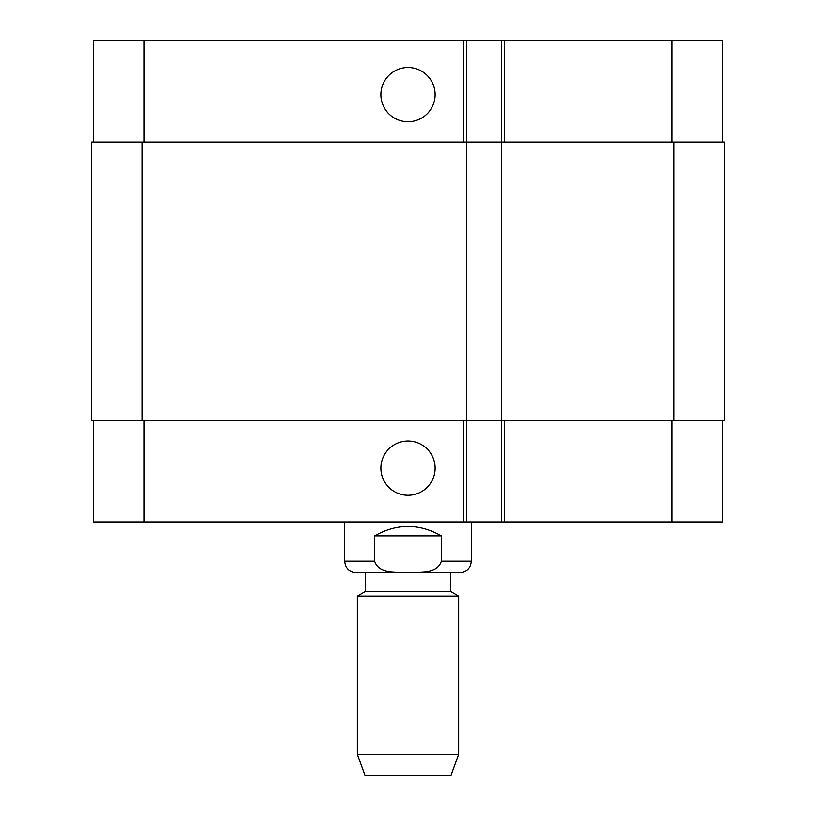 <?xml version="1.0" encoding="UTF-8"?>
<svg xmlns="http://www.w3.org/2000/svg" width="816" height="816" viewBox="0 0 816 816"><rect width="100%" height="100%" fill="white"/><g stroke="black" fill="none" stroke-linecap="round" stroke-linejoin="round"><path stroke-width="1.22" d="M441.354 535.888L441.354 561.214C437.203 574.413 419.118 571.659 408 572.444C396.882 571.659 378.797 574.413 374.646 561.214L374.646 535.888L441.354 535.888C419.118 523.331 396.882 523.331 374.646 535.888M471.311 521.954L471.311 561.214C470.638 568.13 466.834 571.934 459.918 572.608L356.082 572.608L365.262 572.608L365.262 591.6L357.347 596.17L357.347 754.331L458.653 754.331L458.653 596.17L357.347 596.17M450.738 572.608L450.738 591.6L365.262 591.6M450.738 591.6L458.653 596.17M458.653 754.331L451.054 775.2L364.946 775.2L357.347 754.331M380.888 94.615A27.112 27.112 0 0 1 421.556 71.135A27.112 27.112 0 0 1 421.556 118.096A27.112 27.112 0 0 1 380.888 94.615M380.888 468.149A27.112 27.112 0 0 1 421.556 444.659A27.112 27.112 0 0 1 421.556 491.63A27.112 27.112 0 0 1 380.888 468.149M722.65 142.096L722.65 40.8L93.35 40.8L93.35 142.096M722.65 420.658L722.65 521.954L93.35 521.954L93.35 420.658M501.381 40.8L501.381 420.658L724.547 420.658L724.547 142.096L91.453 142.096L91.453 420.658L501.381 420.658L501.381 521.954M466.558 40.8L466.558 521.954M471.311 561.214L441.354 561.214M374.646 561.214L344.689 561.214C345.362 568.13 349.166 571.934 356.082 572.608M143.993 420.658L143.993 521.954M672.007 420.658L672.007 521.954M504.553 420.658L504.553 521.954M463.396 420.658L463.396 521.954M143.993 142.096L143.993 40.8M672.007 142.096L672.007 40.8M504.553 142.096L504.553 40.8M463.396 142.096L463.396 40.8M673.904 142.096L673.904 420.658M142.096 142.096L142.096 420.658M344.689 521.954L344.689 561.214"/></g></svg>
